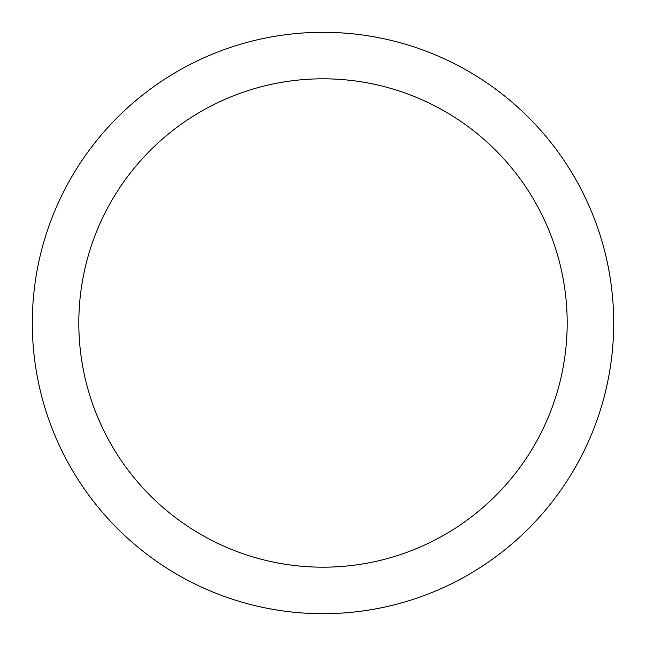 <?xml version="1.0" encoding="UTF-8"?>
<svg xmlns="http://www.w3.org/2000/svg" width="646" height="646" viewBox="0 0 646 646"><rect width="100%" height="100%" fill="white"/><g stroke="black" fill="none" stroke-linecap="round" stroke-linejoin="round"><path stroke-width="0.48" stroke-dasharray="3.23 2.42" d="M78.812 323A244.188 244.188 0 0 1 323 78.812A244.188 244.188 0 0 1 567.188 323A244.188 244.188 0 0 1 323 567.188A244.188 244.188 0 0 1 78.812 323M613.7 323A290.7 290.7 0 0 0 323 32.3A290.7 290.7 0 0 0 32.3 323A290.7 290.7 0 0 0 323 613.7A290.7 290.7 0 0 0 613.7 323"/><path stroke-width="0.97" d="M567.188 323A244.188 244.188 0 0 0 323 78.812A244.188 244.188 0 0 0 78.812 323A244.188 244.188 0 0 0 323 567.188A244.188 244.188 0 0 0 567.188 323M32.3 323A290.7 290.7 0 0 1 323 32.3A290.7 290.7 0 0 1 613.7 323A290.7 290.7 0 0 1 323 613.7A290.7 290.7 0 0 1 32.3 323"/></g></svg>
